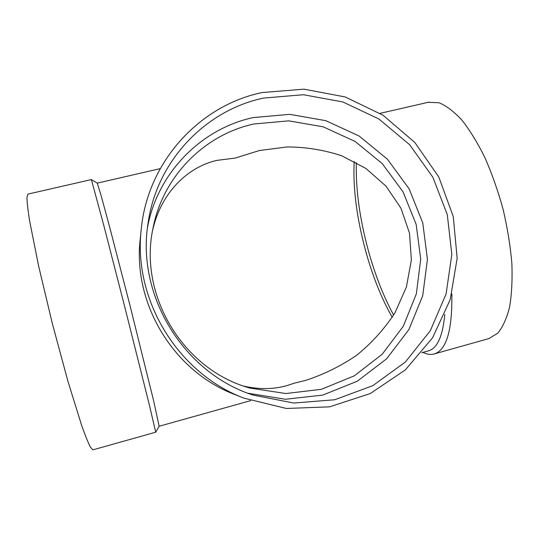 <?xml version="1.0" encoding="UTF-8"?>
<svg xmlns="http://www.w3.org/2000/svg" width="539" height="539" viewBox="0 0 539 539"><rect width="100%" height="100%" fill="white"/><g stroke="black" fill="none" stroke-linecap="round" stroke-linejoin="round"><path stroke-width="0.81" d="M428.377 350.862L428.66 350.781C437.351 348.234 442.728 336.141 444.79 314.486M250.648 400.632L159.146 426.255L153.622 400.753L129.764 304.589L109.734 227.364L100.86 194.68L97.236 183.132M159.16 426.234L155.697 432.204L149.647 406.123L124.522 305.943L103.771 225.322L91.387 179.575L27.988 194.101M93.018 449.822L90.572 447.417C88.288 443.058 85.297 435.674 81.605 425.271L68.035 381.612L52.532 324.303L38.727 266.495L29.726 221.495C27.974 210.513 27.051 202.523 26.95 197.523L27.846 194.134M354.19 161.43C352.863 187.417 356.542 216.752 365.24 249.422C372.382 275.705 381.39 298.33 392.251 317.296M152.524 230.827C160.75 193.029 187.289 167.164 216.799 160.393L235.119 158.089L259.421 150.536L287.179 146.938C306.017 147.032 324.242 149.997 341.854 155.838L365.988 168.512L386.086 186.218L400.915 208.162L409.519 233.219L411.372 259.993L406.413 286.977L395.047 312.701C384.583 328.803 371.789 342.993 356.663 355.275C340.587 366.197 323.541 374.585 305.519 380.433L294.483 383.121L286.741 385.675C273.401 389.387 259.165 389.549 244.032 386.18M356.333 162.583C355.652 188.67 359.506 217.446 367.908 248.924C374.733 274.034 383.31 296.079 393.638 315.066M488.846 338.586L497.699 333.25C502.698 327.24 506.653 318.583 509.55 307.277C511.72 294.55 512.488 279.869 511.848 263.241C510.345 245.818 507.435 227.862 503.116 209.368C498.063 191.055 492.026 173.881 485.006 157.826C477.608 142.882 469.907 130.303 461.903 120.109C453.932 111.506 446.305 105.718 439.022 102.76L428.249 102.295M422.92 352.385C426.982 354.406 430.789 354.911 434.34 353.907C446.548 350.027 452.376 330.043 451.83 293.957M253.835 123.997L288.736 120.851L323.225 126.84L355.066 141.427L382.232 163.58L403.031 191.817L416.148 224.345L420.716 259.091L416.371 293.829L403.273 326.304L382.151 354.298L354.285 375.838L321.453 389.293L285.879 393.537L250.076 388.1C183.496 370.125 138.206 295.453 153.036 228.098C162.879 176.401 204.436 134.642 253.835 123.997M147.497 227.599C157.395 172.958 201.162 128.713 253.202 117.583L289.746 114.342L325.832 120.682L359.122 136.03L387.487 159.281L409.162 188.899L422.778 222.978L427.427 259.353L422.731 295.695L408.865 329.625L386.604 358.826L357.276 381.214L322.78 395.087L285.454 399.264L247.96 393.248M243.81 398.105L234.674 394.494C173.578 371.378 132.513 303.666 140.255 238.804L141.272 229.035C147.639 161.882 199.41 105.503 262.089 92.56L303.956 89.157L345.176 96.946L382.973 115.184L414.875 142.518L438.827 177.061L453.259 216.53L457.166 258.336L450.173 299.704L432.568 337.791L405.355 369.889L370.253 393.551L329.625 406.83L286.391 408.474L243.81 398.105C177.526 373.049 132.857 299.394 141.272 229.035M263.564 98.078L303.423 94.729L342.73 101.918L378.89 118.984L409.593 144.674L432.891 177.264L447.289 214.637L451.83 254.395L446.097 293.95L430.331 330.67L405.395 362.006L372.813 385.661L334.726 399.756L293.775 403.044L252.953 395.047C183.132 372.604 135.848 294.631 148.205 222.344C157.058 160.737 205.534 110.219 263.564 98.078M421.774 352.708L428.66 350.781M97.242 183.132L160.224 168.626M97.269 183.152L91.387 179.575M92.951 449.843L155.697 432.204M434.34 353.907L489.223 338.485M380.089 113.345L429.044 102.114"/></g></svg>
